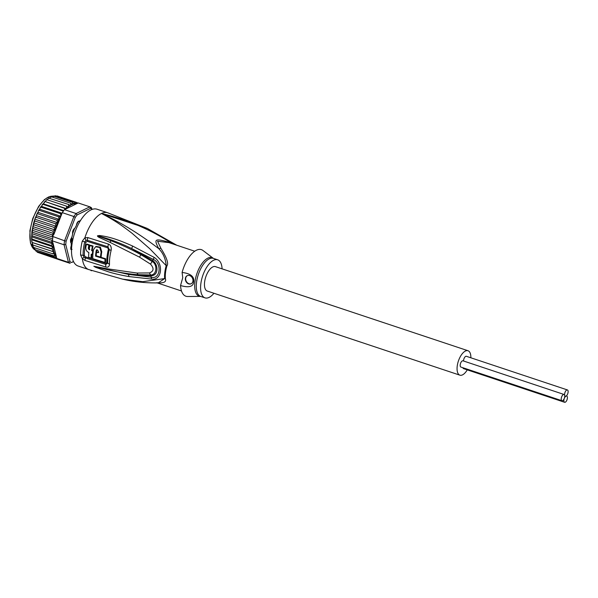 <?xml version="1.0" encoding="UTF-8"?>
<svg xmlns="http://www.w3.org/2000/svg" width="598" height="598" viewBox="0 0 598 598"><rect width="100%" height="100%" fill="white"/><g stroke="black" fill="none" stroke-linecap="round" stroke-linejoin="round"><path stroke-width="0.9" d="M561.948 400.72L460.909 367.067A3.296 1.502 -71.6 0 1 460.213 364.795A3.296 1.502 -71.6 0 1 462.987 360.818L564.034 394.471A3.296 1.502 108.4 0 0 561.26 398.44A3.296 1.502 108.4 0 0 561.948 400.72A3.296 1.502 108.4 0 0 564.721 396.743A3.296 1.502 108.4 0 0 564.034 394.471M566.007 396.115A3.296 1.502 108.4 0 0 568.1 392.221A3.296 1.502 108.4 0 0 567.412 389.941A3.296 1.502 108.4 0 0 564.639 393.918A3.296 1.502 108.4 0 0 565.334 396.19A3.296 1.502 108.4 0 0 566.007 396.115A3.296 1.502 108.4 0 0 563.914 400.002A3.296 1.502 108.4 0 0 564.602 402.282A3.296 1.502 108.4 0 0 567.375 398.305A3.296 1.502 108.4 0 0 566.687 396.033A3.296 1.502 108.4 0 0 566.007 396.115M463.562 361.013A3.296 1.502 -71.6 0 1 463.6 360.265A3.296 1.502 -71.6 0 1 466.365 356.296L567.412 389.941M564.602 402.282L463.562 368.63A3.296 1.502 -71.6 0 1 462.912 367.74M459.892 375.17L207.282 291.047A12.872 5.883 -71.6 0 1 204.591 282.151A12.872 5.883 -71.6 0 1 215.415 266.626L468.025 350.742A12.872 5.883 108.4 0 0 457.201 366.275A12.872 5.883 108.4 0 0 459.892 375.17A12.872 5.883 108.4 0 0 467.262 369.863M470.858 357.791A12.872 5.883 108.4 0 0 468.025 350.742M70.504 240.792L71.102 241.869L71.753 241.256L71.341 239.895L70.437 239.746M71.753 241.256A17.364 7.938 -71.6 0 1 72.081 238.52L71.678 237.466M71.341 239.895L72.081 238.52M70.676 241.727L71.102 241.869M65.743 244.492L70.003 261.655L68.434 262.32L64.076 244.791A29.937 13.679 -71.6 0 1 64.27 242.803A29.937 13.679 -71.6 0 1 64.554 240.777L66.139 241.144A28.734 13.134 -71.6 0 0 65.743 244.492L64.076 244.791L52.452 240.919A29.937 13.679 -71.6 0 1 52.654 238.931L32.441 232.203L32.225 230.23L33.01 228.526L32.77 226.537L33.832 224.781L33.69 222.845L35.147 218.277L36.194 217.336L36.224 215.878L35.147 218.277M31.612 239.439L31.896 231.628L33.578 223.204L34.901 221.028L34.587 219.885M70.87 203.298L70.519 205.465L68.576 204.456L68.531 206.871L66.475 206.153L66.542 208.672L76.589 203.739A28.734 13.134 108.4 0 0 76.402 203.709L76.424 202.371L57.169 195.957M71.513 250.024L70.818 249.321L71.169 245.89A1.196 0.546 108.4 0 0 71.259 245.158A18.261 8.35 -71.6 0 1 71.199 243.498A1.196 0.546 108.4 0 0 71.147 243.139A1.196 0.546 108.4 0 0 71.065 242.982L70.594 242.16L71.745 237.294A1.196 0.546 108.4 0 0 72.029 236.569A18.261 8.35 -71.6 0 1 72.515 234.64A1.196 0.546 108.4 0 0 72.597 233.915C72.38 231.426 73.113 229.52 74.795 228.204A1.196 0.546 108.4 0 0 75.198 227.674A18.261 8.35 -71.6 0 1 76.103 225.992A1.196 0.546 108.4 0 0 76.38 225.259L78.293 221.32L79.512 221.043A1.196 0.546 108.4 0 0 79.721 221.006A1.196 0.546 108.4 0 0 79.796 220.961A1.196 0.546 108.4 0 0 79.923 220.856A18.261 8.35 -71.6 0 1 80.835 220.012M78.159 221.417L79.175 221.245A1.495 0.688 108.4 0 0 79.437 221.2A1.495 0.688 108.4 0 0 79.527 221.148A1.495 0.688 108.4 0 0 79.616 221.081M70.003 261.655A28.734 13.134 108.4 0 0 71.454 262.522L73.584 261.685M56.81 258.456L68.434 262.32A29.937 13.679 108.4 0 0 70.168 263.359L58.544 259.495A29.937 13.679 -71.6 0 1 57.655 259.046A29.937 13.679 -71.6 0 1 56.81 258.456L56.608 257.633L35.97 251.145L34.953 249.179M76.589 203.739L78.189 202.954L89.812 206.826A29.937 13.679 108.4 0 1 91.546 207.865L91.995 209.21A28.734 13.134 108.4 0 0 90.545 208.343L89.812 206.826L76.11 213.546L77.135 214.921A28.734 13.134 108.4 0 0 75.281 217.403L73.89 216.521L64.554 240.777L52.542 236.404L54.022 234.072L60.869 216.289L58.574 216.768L59.209 219.399L56.9 220.154L57.64 222.733L55.397 223.727L56.137 226.268L54.097 227.419L54.799 229.879L53.028 231.172L53.603 233.474L52.205 234.917L52.542 236.404M64.487 209.681L76.11 213.546A29.937 13.679 108.4 0 0 73.89 216.521L62.274 212.649A29.937 13.679 -71.6 0 1 63.366 211.109A29.937 13.679 -71.6 0 1 64.487 209.681L66.542 208.672L64.39 208.268L64.943 209.3M71.454 262.522L73.502 261.513M90.545 208.343L77.135 214.921M75.281 217.403L66.139 241.144M81.754 218.636L82.83 217.156M52.654 238.931A29.937 13.679 -71.6 0 1 52.93 236.905M52.452 240.919L51.996 240.987L52.96 242.967A28.734 13.134 108.4 0 0 53.992 251.915L32.897 245.008L31.709 240.658L32.12 239.103L31.552 236.801L32.143 235.747L31.814 233.669L32.285 232.009M71.521 249.68L70.766 249.157M71.087 243.012A1.495 0.688 108.4 0 0 71.042 242.833A1.495 0.688 108.4 0 0 70.938 242.631L70.549 241.996M53.992 251.915L52.878 253.851L55.076 254.068L53.91 255.907L56.16 255.824L52.96 242.967M56.167 255.854L56.167 256.243A28.734 13.134 108.4 0 0 56.302 256.407L56.16 255.824M56.302 256.407L56.429 257.574M56.167 256.243L55.173 257.536M58.298 259.405L59.008 259.121L58.298 259.405L38.586 252.7M77.366 203.208L76.424 202.371M76.133 203.963L74.615 202.161L74.354 204.008L72.679 202.445L72.47 204.509L70.661 203.215L51.458 196.817L49.485 198.095M60.891 216.244L61.183 215.482A28.734 13.134 108.4 0 0 60.989 215.803L60.869 216.289L39.662 209.218L39.378 210.376L39.393 209.39M62.274 212.649L61.183 215.482M61.654 213.725L60.405 213.628L60.989 215.803M52.205 234.917L33.01 228.526M32.225 230.23L52.901 237.114M31.814 233.669L52.482 240.553M51.996 240.987L51.346 242.145L32.143 235.747M31.552 236.801L52.377 243.737L51.323 245.494L32.12 239.103L31.672 239.753L52.781 246.78L51.57 248.604L32.15 242.467L53.364 249.53L52.093 251.399M51.346 242.145L52.377 243.737M51.323 245.494L52.781 246.78M51.57 248.604L53.364 249.53M55.397 223.727L36.194 217.336M34.923 219.204L56.137 226.268M54.097 227.419L34.901 221.028M33.69 222.845L54.799 229.879M53.028 231.172L33.832 224.781M32.77 226.537L53.603 233.474M72.059 249.366C70.706 249.62 70.415 248.454 71.184 245.853A1.794 0.822 -71.6 0 0 71.326 244.754A17.663 8.073 -71.6 0 1 71.274 243.147A1.794 0.822 108.4 0 0 71.065 242.369C70.16 241.3 70.355 239.686 71.64 237.533A1.794 0.822 -71.6 0 0 72.066 236.449A17.663 8.073 -71.6 0 1 72.537 234.58A1.794 0.822 108.4 0 0 72.657 233.497L74.533 228.638A1.794 0.822 -71.6 0 0 75.139 227.845A17.663 8.073 -71.6 0 1 76.013 226.216A1.794 0.822 108.4 0 0 76.424 225.117C76.963 222.523 77.852 221.327 79.093 221.537A1.794 0.822 -71.6 0 0 79.706 221.245A17.663 8.073 -71.6 0 1 80.543 220.475M53.91 255.907L34.714 249.516L33.817 247.505M34.691 248.843L34.714 249.516L34.691 248.843M57.655 259.046L37.442 252.319L36.508 251.324M78.009 203.043L76.933 202.685M56.205 196.032L57.221 195.98M74.615 202.161L55.106 195.718M53.401 196.63L55.136 195.718M51.503 197.086L53.484 196.054L52.998 196.69L53.484 196.054L72.679 202.445M53.058 196.009L53.484 196.054M68.576 204.456L49.111 198.259M47.324 199.777L48.393 198.319L49.38 198.065M66.475 206.153L47.093 199.725M66.528 208.68L45.321 201.616L46.21 200.143L47.279 199.762M64.39 208.268L45.321 201.616M63.747 210.608L43.355 203.821L45.082 201.601M63.366 211.109L43.161 204.381L43.355 203.821M62.05 213.224L41.456 206.37L43.108 203.866M60.405 213.628L41.21 207.229L41.456 206.37M39.662 209.218L40.126 207.85L41.21 207.229L41.202 206.474M58.574 216.768L39.378 210.376L38.339 211.012L37.988 212.327L59.209 219.399M56.9 220.154L37.696 213.763L37.988 212.327M57.64 222.733L36.418 215.669L36.687 214.458L37.696 213.763M52.878 253.851L33.682 247.46L33.047 246.727L32.92 245.016M33.608 247.026L33.682 247.46L33.608 247.026M36.687 214.458L37.719 212.559M213.949 293.274A20.055 9.164 -71.6 0 1 205.009 297.864A20.055 9.164 -71.6 0 1 200.816 284.005A20.055 9.164 -71.6 0 1 217.679 259.809A20.055 9.164 -71.6 0 1 222.082 268.846M105.016 259.084L105.652 258.77A28.001 12.797 108.4 0 0 105.607 262.126L104.956 262.447A29.197 13.343 -71.6 0 1 105.016 259.084L95.568 256.146A29.676 13.567 -71.6 0 1 96.218 250.51L96.794 249.702L98.386 251.19A29.586 13.522 108.4 0 0 98.154 252.715L96.547 252.214A29.653 13.552 108.4 0 0 96.173 255.735L100.516 257.095A29.459 13.462 -71.6 0 1 101.137 252.05L99.731 247.49L95.59 246.757L96.233 246.443L100.389 247.183L101.765 251.743A28.263 12.917 108.4 0 0 101.152 256.781L100.516 257.095M104.956 262.447L92.772 258.65A29.773 13.604 108.4 0 1 93.49 249.643L95.59 246.757M91.128 258.119A29.818 13.627 -71.6 0 1 91.24 254.157L92.316 254.501A29.788 13.612 -71.6 0 1 92.69 250.981L91.614 250.637A29.818 13.627 -71.6 0 1 92.391 246.354L89.932 245.554A29.87 13.657 108.4 0 0 89.162 249.844L88.272 248.312A29.893 13.664 -71.6 0 1 88.863 245.21L86.426 244.41A29.922 13.679 108.4 0 0 85.828 247.512C85.708 249.949 86.717 251.616 88.855 252.498A29.87 13.657 108.4 0 0 88.676 257.327L91.128 258.119L91.778 257.805A28.622 13.081 108.4 0 1 91.838 254.352M191.293 283.684A4.492 3.64 63.9 0 1 187.309 282.697A4.492 3.64 63.9 0 1 185.686 278.317A4.492 3.64 63.9 0 1 187.346 275.626M105.652 258.77L96.196 255.832L95.568 256.146M97.138 249.605L96.854 250.196A28.48 13.014 108.4 0 0 96.472 252.752M96.547 252.214L98.782 252.408M92.914 254.21L92.316 254.501M92.69 250.981L93.318 250.674A28.592 13.066 108.4 0 0 93.221 251.437M93.318 250.674L91.614 250.637M89.932 245.554L90.575 245.24L93.034 246.032A28.622 13.081 108.4 0 0 92.242 250.33M93.034 246.032L92.391 246.354M89.79 249.538L88.9 248.006A28.697 13.111 108.4 0 1 89.506 244.896L88.863 245.21M86.426 244.41L87.061 244.096L89.506 244.896M192.952 280.993A4.492 3.64 -116.1 0 0 191.248 276.538A4.492 3.64 -116.1 0 0 187.181 275.7A4.492 3.64 -116.1 0 0 185.373 278.474A4.492 3.64 -116.1 0 0 187.069 282.929A4.492 3.64 -116.1 0 0 191.136 283.766A4.492 3.64 -116.1 0 0 192.952 280.993M205.009 297.864L200.696 296.429A20.055 9.164 108.4 0 1 196.48 282.779A20.055 9.164 108.4 0 1 196.503 282.57A20.055 9.164 108.4 0 1 213.374 258.373L202.969 250.487A24.548 11.22 108.4 0 0 182.106 272.456C190.657 273.51 194.514 276.657 193.685 281.897C193.304 286.719 188.923 287.93 180.544 285.545A24.548 11.22 108.4 0 0 187.645 296.503L200.599 296.406A20.31 9.284 -71.6 0 1 194.896 282.368A20.31 9.284 -71.6 0 1 194.918 282.151A20.31 9.284 -71.6 0 1 202.468 262.903A20.31 9.284 -71.6 0 1 213.277 258.329L213.284 258.329M87.188 241.338L107.79 247.864L108.417 249.299A27.919 12.76 108.4 0 0 106.825 262.619L105.943 263.314L85.35 256.796L84.37 255.488A28.734 13.134 -71.6 0 1 85.955 242.205L87.188 241.338L87.757 237.563L84.879 237.81L82.262 241.188L84.729 241.869L85.977 240.336L87.323 240.254L107.924 246.78L109.314 249.65L108.417 249.299M180.544 285.545L182.741 277.734L182.106 272.456M174.683 244.545L170.916 242.758C154.508 238.139 153.529 238.617 158.799 248.701C163.119 253.111 165.594 258.762 166.207 265.654L149.784 248.738L132.173 233.37C122.627 226.044 115.549 220.789 101.473 213.479C126.328 219.346 149.478 229.109 170.916 242.758L170.983 243.341M176.754 245.232L147.392 228.488L101.473 213.479C120.482 222.217 139.588 233.953 158.799 248.701L160.884 248.297L157.558 241.248L168.875 242.609L194.739 251.22M93.961 266.297L107.199 269.698L93.834 266.26L95.725 267.366L95.732 266.91L128.488 274.422L151.167 277.173L150.905 275.745L138.377 275.476L128.488 274.422L128.936 276.568C120.856 275.14 114.113 273.585 108.709 271.918L95.725 267.366M110.025 242.362L139.454 257.118L140.934 254.726C131.403 249.463 125.169 246.339 110.959 240.725L110.025 242.362L99.612 237.63C98.154 236.958 97.444 236.352 97.467 235.799L110.959 240.725L99.343 236.232C110.413 239.29 121.185 243.393 131.657 248.544L153.282 259.405L152.714 260.616C158.343 264.069 158.971 275.857 150.905 275.745L150.539 274.983C156.96 275.357 157.693 264.271 152.146 261.49L150.502 264.114C154.194 268.323 153.843 271.26 149.448 272.935L137.032 273.047L106.586 268.674L107.199 269.698C117.619 272.21 130.633 274.295 138.026 274.691L138.377 275.476M97.467 235.799L99.477 235.507C107.281 236.584 115.175 238.191 132.651 246.062L154.157 257.387L153.282 259.405C162.252 263.269 160.264 279.976 151.167 277.173L151.571 279.079L128.936 276.568M141.494 253.769L140.934 254.726L152.146 261.49L152.714 260.616L131.657 248.544L132.651 246.062M97.594 235.851L99.343 236.232L99.477 235.507M149.448 272.935L150.539 274.983L138.026 274.691L137.032 273.047M106.825 262.619A2.093 1.174 178 0 1 106.93 262.649L107.707 263.127L105.824 264.391L85.222 257.873L83.982 257.088L83.122 255.339L84.37 255.488M85.955 242.205L84.729 241.869A29.138 13.313 108.4 0 0 83.122 255.339L80.61 255.025L82.382 258.762L85.028 260.451L105.637 266.962C108.044 267.612 109.329 266.678 109.486 264.152A28.883 13.201 -71.6 0 1 111.131 250.368C111.602 247.011 110.682 244.918 108.365 244.074L87.757 237.563M160.884 248.297C166.775 257.686 168.786 263.546 166.917 265.878L166.207 265.654A21.035 9.613 108.4 0 0 164.846 272.083A21.035 9.613 108.4 0 0 164.659 278.593A4.193 2.571 174.9 0 1 165.377 278.78C166.573 282.009 163.71 283.325 156.781 282.719M85.977 240.336L84.879 237.81A29.937 13.679 -71.6 0 1 101.473 213.479A29.937 13.679 -71.6 0 1 107.633 212.746L97.026 209.218A29.937 13.679 108.4 0 0 90.866 209.943A29.937 13.679 108.4 0 0 72.889 239.35A29.937 13.679 108.4 0 0 78.106 266.02L88.721 269.549A29.937 13.679 -71.6 0 1 82.382 258.762L83.982 257.088M106.586 268.674L93.834 266.26M154.157 257.387C163.919 263.441 161.909 280.903 151.571 279.079M139.454 257.118L150.502 264.114M122.642 279.154L142.81 281.673L164.659 278.593L158.178 282.876C145.83 283.116 133.982 281.875 122.642 279.154L88.721 269.549M91.202 270.371L90.612 270.176M91.95 270.61A30.834 14.09 -71.6 0 1 91.158 270.715M52.527 196.189L49.215 196.675L44.446 199.56L38.653 206.347L32.748 218.509L29.9 230.716L30.461 243.124L35.073 250.001A28.435 12.999 -71.6 0 1 30.177 230.948A28.435 12.999 -71.6 0 1 30.199 230.806A28.435 12.999 -71.6 0 1 52.497 196.204M72.306 204.314A28.734 13.134 108.4 0 0 71.551 204.651A28.734 13.134 108.4 0 0 70.758 205.069M55.046 254.516A28.734 13.134 108.4 0 0 55.906 255.907M76.028 203.671A28.734 13.134 108.4 0 0 74.615 203.694M74.219 203.754A28.734 13.134 108.4 0 0 72.724 204.15M70.325 205.331A28.734 13.134 108.4 0 0 68.748 206.437M68.314 206.788A28.734 13.134 108.4 0 0 66.737 208.231M60.615 216.454A28.734 13.134 108.4 0 0 59.284 218.92M57.445 222.942A28.734 13.134 108.4 0 0 54.022 234.072M54.112 252.304A28.734 13.134 108.4 0 0 54.829 254.09M58.94 219.623A28.734 13.134 108.4 0 0 57.685 222.381M70.945 248.992L71.536 249.194M96.854 250.196L96.218 250.51M101.765 251.743L101.137 252.05M88.272 248.312L88.9 248.006M85.028 260.451L85.35 256.796M105.637 266.962L105.943 263.314M109.486 264.152A4.193 2.355 -2 0 1 109.247 264.077L107.707 263.127A28.241 12.909 -71.6 0 1 109.314 249.65A4.193 0.598 14.2 0 0 110.892 250.285A4.193 0.598 -165.8 0 0 111.131 250.368M108.365 244.074L107.79 247.864M80.61 255.025A29.937 13.679 -71.6 0 1 82.262 241.188M166.917 265.878A20.952 9.575 108.4 0 0 165.564 272.292A20.952 9.575 108.4 0 0 165.519 272.636A20.952 9.575 108.4 0 0 165.377 278.78M564.751 396.003L565.334 396.19M48.879 197.975L48.393 198.319M46.794 199.605L46.21 200.143M44.738 201.631L44.088 202.363M42.742 204.015L42.047 204.95M40.821 206.744L40.126 207.85M39.012 209.756L38.339 211.012M32.434 244.814L32.225 243.954M31.896 242.183L31.709 240.658M33.241 247.206L33.047 246.727M71.543 249.134L70.908 248.925M213.374 258.373L217.679 259.809M157.214 282.891L181.5 290.987M147.392 228.488L107.633 212.746"/></g></svg>
